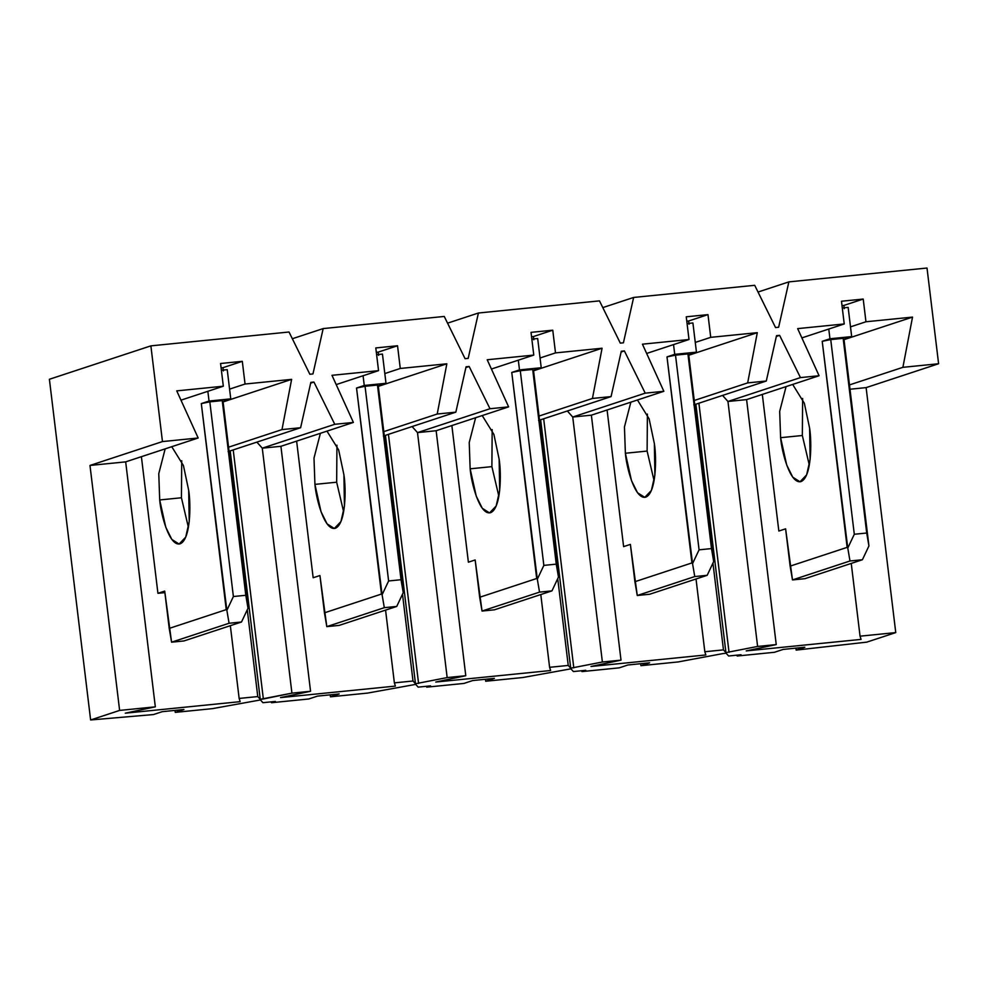 <?xml version="1.0" encoding="UTF-8"?>
<svg xmlns="http://www.w3.org/2000/svg" width="988" height="988" viewBox="0 0 988 988"><rect width="100%" height="100%" fill="white"/><g stroke="black" fill="none" stroke-linecap="round" stroke-linejoin="round"><path stroke-width="1.48" d="M678.176 661.935L723.031 653.562L726.143 653.253L728.613 655.995L741.037 654.748L737.172 656.02L774.419 652.29L783.126 649.425L804.85 647.239L796.155 650.104L866.772 642.138L895.758 632.592L860.054 636.173L861.079 639.397L746.212 650.907L776.235 644.584L757.611 646.448L725.933 652.611L723.463 649.869L704.827 651.747L705.852 654.958L590.985 666.48L621.007 660.145L602.384 662.009L570.706 668.184L568.236 665.443L549.6 667.308L550.625 670.519L435.757 682.041L465.78 675.718L447.156 677.583L415.479 683.745L413.009 681.004L394.373 682.869L395.398 686.092L280.53 697.602L310.553 691.279L291.929 693.144L263.351 698.998L260.252 699.306L257.769 696.565L239.145 698.442L240.17 701.653L125.303 713.175L155.326 706.84L119.622 710.421L90.624 719.968L153.511 714.546L162.205 711.681L183.941 709.508L175.247 712.373L212.494 708.631L260.462 699.949L262.932 702.69L275.356 701.443L271.49 702.715L308.738 698.985L317.432 696.12L339.168 693.947L330.474 696.812L367.721 693.07L415.689 684.388L418.159 687.129L430.583 685.882L426.717 687.154L463.965 683.424L472.659 680.559L494.395 678.373L485.701 681.238L522.948 677.509L570.916 668.827L573.386 671.556L585.81 670.321L581.944 671.593L619.192 667.851L627.886 664.986L649.622 662.812L640.928 665.677L678.176 661.935L640.928 665.677L640.693 663.701L640.928 665.677L649.622 662.812L627.886 664.986L619.192 667.851L581.944 671.593L581.833 670.716L581.944 671.593L585.81 670.321L573.386 671.556L570.916 668.827L522.948 677.509L485.701 681.238L485.466 679.275L485.701 681.238L494.395 678.373L472.659 680.559L463.965 683.424L426.717 687.154L426.606 686.277L426.717 687.154L430.583 685.882L418.159 687.129L415.689 684.388L367.721 693.07L330.474 696.812L330.227 694.836L330.474 696.812L339.168 693.947L317.432 696.12L308.738 698.985L271.49 702.715L271.379 701.851L271.49 702.715L275.356 701.443L262.932 702.69L260.462 699.949L212.494 708.631L175.247 712.373L175 710.409L175.247 712.373L183.941 709.508L162.205 711.681L153.511 714.546L90.624 719.968L119.622 710.421L89.982 465.447L162.464 441.574L198.168 437.993L176.753 390.878L223.325 386.209L220.571 363.498L242.307 361.324L245.049 384.036L291.621 379.367L281.988 429.595L300.611 427.718L310.837 382.368L313.937 382.047L334.759 424.297L353.395 422.432L331.98 375.317L378.552 370.648L375.798 347.937L397.534 345.751L400.276 368.462L446.848 363.794L437.215 414.021L455.839 412.157L466.064 366.795L469.164 366.486L489.986 408.736L508.622 406.871L487.208 359.756L533.779 355.087L531.025 332.363L552.761 330.19L555.503 352.901L602.075 348.233L592.442 398.46L611.066 396.596L621.291 351.234L624.391 350.925L645.213 393.162L663.85 391.297L642.435 344.182L689.007 339.514L686.252 316.802L707.988 314.629L710.73 337.34L757.302 332.672L747.669 382.899L766.293 381.022L776.519 335.661L779.618 335.352L800.453 377.601L819.077 375.736L797.662 328.621L844.234 323.953L841.48 301.241L863.216 299.055L865.957 321.767L912.529 317.099L902.896 367.326L938.6 363.745L927.016 268.032L788.869 281.889L778.643 327.238L775.543 327.559L754.709 285.31L633.641 297.45L623.416 342.811L620.303 343.12L599.481 300.871L478.414 313.011L468.189 358.372L465.076 358.681L444.254 316.444L323.175 328.584L312.961 373.946L309.849 374.254L289.027 332.005L150.88 345.862L162.464 441.574L150.88 345.862L289.027 332.005L309.849 374.254L312.961 373.946L323.175 328.584L444.254 316.444L465.076 358.681L468.189 358.372L478.414 313.011L599.481 300.871L620.303 343.12L623.416 342.811L633.641 297.45L754.709 285.31L775.543 327.559L778.643 327.238L788.869 281.889L927.016 268.032L938.6 363.745L866.118 387.617L895.758 632.592L866.772 642.138L796.155 650.104L795.92 648.14L796.155 650.104L804.85 647.239L783.126 649.425L774.419 652.29L737.172 656.02L737.06 655.155L737.172 656.02L741.037 654.748L728.613 655.995L726.143 653.253L723.031 653.562L678.176 661.935M602.804 307.601L633.641 297.45L602.804 307.601M758.031 292.04L788.869 281.889L758.031 292.04M800.453 377.601L727.958 401.474L746.595 399.609L819.077 375.736L800.453 377.601L779.618 335.352L776.519 335.661L766.293 381.022L747.669 382.899L694.255 400.486L747.669 382.899L757.302 332.672L710.73 337.34L695.268 342.428L710.73 337.34L707.988 314.629L686.252 316.802L689.007 339.514L642.435 344.182L663.85 391.297L645.213 393.162L572.731 417.035L591.367 415.17L663.85 391.297L591.367 415.17L572.731 417.035L602.384 662.009L621.007 660.145L591.367 415.17L621.007 660.145L590.985 666.48L705.852 654.958L704.827 651.747L723.463 649.869L712.953 563.086L723.463 649.869L725.933 652.611L695.873 404.216L725.933 652.611L757.611 646.448L776.235 644.584L746.595 399.609L727.958 401.474L757.611 646.448L727.958 401.474L800.453 377.601M693.811 404.895L766.293 381.022L693.811 404.895M696.021 578.98L704.827 651.747L696.021 578.98M447.576 323.162L478.414 313.011L447.576 323.162M538.584 420.456L611.066 396.596L592.442 398.46L539.028 416.047L592.442 398.46L602.075 348.233L555.503 352.901L540.041 357.989L555.503 352.901L552.761 330.19L531.025 332.363L533.779 355.087L487.208 359.756L508.622 406.871L489.986 408.736L417.504 432.608L436.14 430.731L508.622 406.871L436.14 430.731L417.504 432.608L447.156 677.583L465.78 675.718L436.14 430.731L465.78 675.718L435.757 682.041L550.625 670.519L549.6 667.308L568.236 665.443L557.726 578.647L568.236 665.443L570.706 668.184L540.646 419.776L570.706 668.184L602.384 662.009L572.731 417.035L645.213 393.162L624.391 350.925L621.291 351.234L611.066 396.596L538.584 420.456M540.794 594.554L549.6 667.308L540.794 594.554M292.349 338.736L323.175 328.584L292.349 338.736M383.356 436.029L455.839 412.157L437.215 414.021L383.801 431.62L437.215 414.021L446.848 363.794L400.276 368.462L384.814 373.563L400.276 368.462L397.534 345.751L375.798 347.937L378.552 370.648L331.98 375.317L353.395 422.432L334.759 424.297L262.277 448.169L280.913 446.304L353.395 422.432L280.913 446.304L262.277 448.169L291.929 693.144L310.553 691.279L280.913 446.304L310.553 691.279L280.53 697.602L395.398 686.092L394.373 682.869L413.009 681.004L402.499 594.22L413.009 681.004L415.479 683.745L385.419 435.35L415.479 683.745L447.156 677.583L417.504 432.608L489.986 408.736L469.164 366.486L466.064 366.795L455.839 412.157L383.356 436.029M385.567 610.115L394.373 682.869L385.567 610.115M49.4 379.269L150.88 345.862L49.4 379.269L90.624 719.968L49.4 379.269M228.129 451.59L300.611 427.718L281.988 429.595L228.574 447.181L281.988 429.595L291.621 379.367L245.049 384.036L229.587 389.124L245.049 384.036L242.307 361.324L220.571 363.498L223.325 386.209L176.753 390.878L198.168 437.993L162.464 441.574L89.982 465.447L125.674 461.865L198.168 437.993L125.674 461.865L89.982 465.447L119.622 710.421L155.326 706.84L125.674 461.865L155.326 706.84L125.303 713.175L240.17 701.653L239.145 698.442L257.769 696.565L247.272 609.781L257.769 696.565L260.252 699.306L230.192 450.911L260.252 699.306L291.929 693.144L262.277 448.169L334.759 424.297L313.937 382.047L310.837 382.368L300.611 427.718L228.129 451.59M230.34 625.676L239.145 698.442L230.34 625.676M746.212 650.907L861.079 639.397L860.054 636.173L895.758 632.592L866.118 387.617L938.6 363.745L902.896 367.326L849.482 384.912L902.896 367.326L912.529 317.099L865.957 321.767L850.495 326.867L865.957 321.767L863.216 299.055L841.48 301.241L844.234 323.953L797.662 328.621L819.077 375.736L746.595 399.609L776.235 644.584L746.212 650.907M775.111 500.224L771.183 467.781L778.84 531.05L785.608 528.827L790.128 566.136L847.148 547.364L822.214 341.317L829.945 338.773L828.771 329.041L829.945 338.773L822.214 341.317L830.735 339.588L854.299 534.261L866.711 533.026L843.159 338.341L830.735 339.588L843.159 338.341L843.95 339.143L868.934 545.944L866.711 533.026L854.299 534.261L847.778 548.068L849.989 560.986L792.487 579.919L804.911 578.684L792.487 579.919L785.608 528.827L778.84 531.05L775.111 500.224M801.873 337.896L844.234 323.953L801.873 337.896M844.011 339.662L912.529 317.099L844.011 339.662M850.001 389.235L866.118 387.617L850.001 389.235M851.248 563.419L860.054 636.173L851.248 563.419M619.884 515.798L615.956 483.342L623.613 546.623L630.381 544.388L634.901 581.71L691.921 562.925L666.986 356.89L674.718 354.346L673.544 344.602L674.718 354.346L666.986 356.89L675.508 355.149L699.072 549.834L711.484 548.587L687.932 353.902L675.508 355.149L687.932 353.902L688.722 354.704L713.694 561.505L711.484 548.587L699.072 549.834L692.551 563.629L694.762 576.56L637.26 595.492L649.684 594.245L637.26 595.492L630.381 544.388L623.613 546.623L619.884 515.798M646.646 353.457L689.007 339.514L646.646 353.457M688.784 355.235L757.302 332.672L688.784 355.235M464.656 531.359L460.729 498.915L468.386 562.184L475.154 559.961L479.674 597.271L536.694 578.499L511.759 372.451L519.49 369.907L518.317 360.175L519.49 369.907L511.759 372.451L520.281 370.71L543.845 565.395L556.256 564.148L532.693 369.463L520.281 370.71L532.693 369.463L533.495 370.278L558.467 577.078L556.256 564.148L543.845 565.395L537.324 579.203L539.534 592.121L482.033 611.053L494.445 609.806L482.033 611.053L475.154 559.961L468.386 562.184L464.656 531.359M491.419 369.03L533.779 355.087L491.419 369.03M533.557 370.796L602.075 348.233L533.557 370.796M309.429 546.92L305.502 514.476L313.159 577.745L319.927 575.522L324.447 612.832L381.467 594.06L356.532 388.025L364.263 385.468L363.078 375.736L364.263 385.468L356.532 388.025L365.054 386.283L388.617 580.969L401.029 579.721L377.465 385.036L365.054 386.283L377.465 385.036L378.256 385.839L403.24 592.639L401.029 579.721L388.617 580.969L382.097 594.764L384.307 607.682L326.806 626.627L339.217 625.379L326.806 626.627L319.927 575.522L313.159 577.745L309.429 546.92M336.192 384.591L378.552 370.648L336.192 384.591M378.33 386.357L446.848 363.794L378.33 386.357M154.202 562.493L150.275 530.037L157.932 593.319L164.7 591.083L169.22 628.405L226.24 609.621L201.305 403.586L209.036 401.042L207.851 391.31L209.036 401.042L201.305 403.586L209.827 401.844L233.39 596.53L245.802 595.282L222.238 400.597L209.827 401.844L222.238 400.597L223.029 401.4L248.013 608.213L245.802 595.282L233.39 596.53L226.87 610.325L229.08 623.255L171.579 642.188L183.99 640.94L171.579 642.188L164.7 591.083L157.932 593.319L154.202 562.493M180.965 400.165L223.325 386.209L180.965 400.165M223.103 401.931L291.621 379.367L223.103 401.931M222.979 367.684L242.307 361.324L222.979 367.684L223.362 370.932L222.979 367.684L221.102 367.869L222.979 367.684M378.206 352.123L397.534 345.751L378.206 352.123L378.589 355.359L378.206 352.123L376.329 352.308L378.206 352.123M533.434 336.55L552.761 330.19L533.434 336.55L533.816 339.798L533.434 336.55L531.556 336.747L533.434 336.55M688.661 320.989L707.988 314.629L688.661 320.989L689.044 324.237L688.661 320.989L686.784 321.174L688.661 320.989M843.888 305.428L863.216 299.055L843.888 305.428L844.283 308.664L843.888 305.428L842.011 305.613L843.888 305.428M310.664 383.134L313.937 382.047L310.664 383.134M256.88 442.118L262.277 448.169L256.88 442.118M233.217 449.923L263.351 698.998L233.217 449.923M465.891 367.561L469.164 366.486L465.891 367.561M412.107 426.557L417.504 432.608L412.107 426.557M388.445 434.35L418.579 683.437L388.445 434.35M621.119 352L624.391 350.925L621.119 352M567.347 410.996L572.731 417.035L567.347 410.996M543.672 418.789L573.806 667.863L543.672 418.789M776.346 336.439L779.618 335.352L776.346 336.439M722.574 395.422L727.958 401.474L722.574 395.422M698.899 403.228L729.033 652.302L698.899 403.228M227.228 369.66L230.76 398.856L223.029 401.4L230.76 398.856L209.036 401.042L230.76 398.856L227.228 369.66L221.386 370.241L227.228 369.66M181.434 497.767L188.412 527.431L181.434 497.767L181.718 460.741L181.434 497.767L159.698 499.953L158.772 473.647L165.169 448.861L158.772 473.647L159.698 499.953L165.774 527.221L171.838 539.436L179.1 544.055L185.719 537.126L189.214 521.676L188.696 490.406C191.005 504.448 190.733 539.646 180.088 543.845C169.281 546.71 160.846 514.378 159.698 499.953L181.434 497.767M141.395 456.691L150.275 530.037L141.395 456.691M171.751 446.687L183.435 465.533L188.696 490.406L183.435 465.533L171.751 446.687M164.885 592.615L157.932 593.319L164.885 592.615M241.504 622.008L229.08 623.255L241.504 622.008L248.013 608.213L241.504 622.008L183.99 640.94L241.504 622.008M209.827 401.844L201.305 403.586L226.87 610.325L233.39 596.53L209.827 401.844M169.22 628.405L171.579 642.188L229.08 623.255L226.87 610.325L226.24 609.621L169.22 628.405M248.013 608.213L223.029 401.4L222.238 400.597L248.013 608.213M382.455 354.087L385.999 383.295L378.256 385.839L385.999 383.295L364.263 385.468L385.999 383.295L382.455 354.087L376.613 354.68L382.455 354.087M336.661 482.206L343.639 511.858L336.661 482.206L336.945 445.18L336.661 482.206L314.925 484.379L313.999 458.086L320.396 433.3L313.999 458.086L314.925 484.379L321.001 511.648L327.065 523.862L334.327 528.494L340.946 521.553L344.442 506.115L343.923 474.833C346.232 488.875 345.961 524.085 335.315 528.284C324.509 531.149 316.074 498.817 314.925 484.379L336.661 482.206M296.622 441.117L305.502 514.476L296.622 441.117M326.979 431.126L338.662 449.96L343.923 474.833L338.662 449.96L326.979 431.126M396.731 606.434L384.307 607.682L396.731 606.434L403.24 592.639L396.731 606.434L339.217 625.379L396.731 606.434M365.054 386.283L356.532 388.025L382.097 594.764L388.617 580.969L365.054 386.283M324.447 612.832L326.806 626.627L384.307 607.682L382.097 594.764L381.467 594.06L324.447 612.832M403.24 592.639L378.256 385.839L377.465 385.036L403.24 592.639M537.682 338.526L541.226 367.734L533.495 370.278L541.226 367.734L519.49 369.907L541.226 367.734L537.682 338.526L531.84 339.106L537.682 338.526M491.888 466.632L498.866 496.297L491.888 466.632L492.172 429.607L491.888 466.632L470.152 468.818L469.226 442.525L475.623 417.726L469.226 442.525L470.152 468.818L476.228 496.087L482.292 508.301L489.554 512.92L496.174 505.992L499.669 490.554L499.15 459.272C501.459 473.314 501.188 508.511 490.542 512.71C479.736 515.588 471.301 483.243 470.152 468.818L491.888 466.632M451.862 425.556L460.729 498.915L451.862 425.556M482.218 415.565L493.889 434.399L499.15 459.272L493.889 434.399L482.218 415.565M551.959 590.873L539.534 592.121L551.959 590.873L558.467 577.078L551.959 590.873L494.445 609.806L551.959 590.873M520.281 370.71L511.759 372.451L537.324 579.203L543.845 565.395L520.281 370.71M479.674 597.271L482.033 611.053L539.534 592.121L537.324 579.203L536.694 578.499L479.674 597.271M558.467 577.078L533.495 370.278L532.693 369.463L558.467 577.078M692.909 322.965L696.454 352.16L688.722 354.704L696.454 352.16L674.718 354.346L696.454 352.16L692.909 322.965L687.068 323.545L692.909 322.965M647.115 451.071L654.093 480.736L647.115 451.071L647.399 414.046L647.115 451.071L625.379 453.257L624.453 426.952L630.85 402.165L624.453 426.952L625.379 453.257L631.456 480.526L637.519 492.74L644.781 497.359L651.401 490.431L654.896 474.981L654.377 443.698C656.687 457.753 656.415 492.95 645.769 497.149C634.963 500.014 626.528 467.682 625.379 453.257L647.115 451.071M607.089 409.995L615.956 483.342L607.089 409.995M637.445 399.992L649.116 418.838L654.377 443.698L649.116 418.838L637.445 399.992M707.186 575.312L694.762 576.56L707.186 575.312L713.694 561.505L707.186 575.312L649.684 594.245L707.186 575.312M675.508 355.149L666.986 356.89L692.551 563.629L699.072 549.834L675.508 355.149M634.901 581.71L637.26 595.492L694.762 576.56L692.551 563.629L691.921 562.925L634.901 581.71M713.694 561.505L688.722 354.704L687.932 353.902L713.694 561.505M848.149 307.392L851.681 336.599L843.95 339.143L851.681 336.599L829.945 338.773L851.681 336.599L848.149 307.392L842.295 307.984L848.149 307.392M802.342 435.51L809.32 465.163L802.342 435.51L802.627 398.473L802.342 435.51L780.606 437.684L779.68 411.391L786.078 386.604L779.68 411.391L780.606 437.684L786.695 464.953L792.747 477.167L800.008 481.798L806.64 474.858L810.123 459.42L809.604 428.137C811.914 442.179 811.642 477.389 800.996 481.588C790.19 484.453 781.755 452.109 780.606 437.684L802.342 435.51M762.316 394.422L771.183 467.781L762.316 394.422M792.672 384.431L804.343 403.265L809.604 428.137L804.343 403.265L792.672 384.431M862.413 559.739L849.989 560.986L862.413 559.739L868.934 545.944L862.413 559.739L804.911 578.684L862.413 559.739M830.735 339.588L822.214 341.317L847.778 548.068L854.299 534.261L830.735 339.588M790.128 566.136L792.487 579.919L849.989 560.986L847.778 548.068L847.148 547.364L790.128 566.136M868.934 545.944L843.95 339.143L843.159 338.341L868.934 545.944"/></g></svg>
